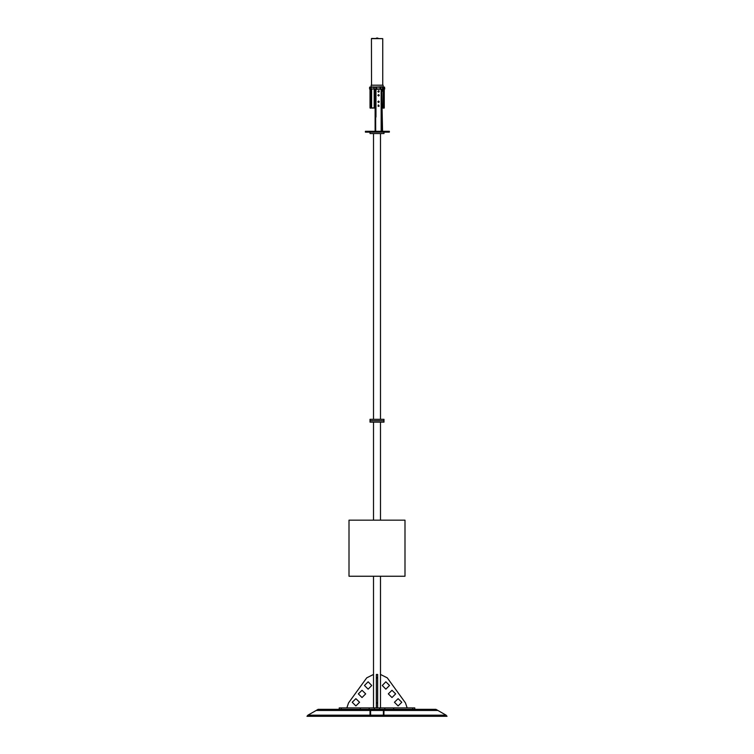 <?xml version="1.0" encoding="UTF-8"?>
<svg xmlns="http://www.w3.org/2000/svg" width="754" height="754" viewBox="0 0 754 754"><rect width="100%" height="100%" fill="white"/><g stroke="black" fill="none" stroke-linecap="round" stroke-linejoin="round"><path stroke-width="1.13" d="M446.066 715.178L447.037 716.3L371.119 716.3L370.148 715.744L383.852 715.744L384.003 710.419L382.881 709.297L371.119 709.297L369.997 710.419L316.18 710.419L318.122 709.297L374.295 709.297L374.295 707.893L379.705 707.893L379.705 709.297L435.878 709.297L446.066 715.178L384.003 715.178M369.997 710.419L369.997 715.178L307.934 715.178L306.963 716.3L371.119 716.3M339.177 709.297L339.177 707.893L374.295 707.893M414.823 709.297L414.823 707.893L379.705 707.893M377.697 677.893L376.303 677.893L376.303 674.425L377.697 674.425L377.697 707.893M376.303 677.893L376.303 707.893M384.003 422.127L369.997 422.127L369.997 419.328L384.003 419.328L384.003 420.723L370.129 420.723L384.003 420.723L384.003 422.127M384.003 132.157L384.003 133.562L369.997 133.562L369.997 132.157M375.464 132.157L375.464 131.319L365.426 131.319L365.426 132.157L382.598 132.157L382.598 131.319L389.384 131.319L389.384 132.157L382.598 132.157M375.124 89.292L375.134 131.319L375.124 89.292L375.728 131.319L375.624 89.292L381.628 89.292L381.675 131.319M382.316 88.944L376.255 88.944L376.255 87.257L374.041 87.257M370.12 87.068L371.241 87.125M380.035 87.125L382.212 87.125M382.118 87.125L384.21 87.068M376.255 88.944L369.573 88.944L369.705 87.125M371.175 88.944L371.175 87.257L373.946 87.257L374.041 88.944M374.521 86.983L371.194 86.983L371.194 85.164L383.098 85.164L383.239 87.125L381.797 86.814M374.173 87.125L380.139 87.125L380.28 88.944M384.465 87.257L380.27 87.219M381.279 86.814L375.53 87.068M384.587 87.125L384.728 88.944L382.58 88.944L382.438 87.125M382.749 85.164L382.749 38.652L371.402 38.652L371.543 85.164M383.437 107.992L382.306 107.992M383.098 107.784L383.098 88.944L383.098 107.784L382.297 107.784L383.098 107.992L384.238 107.784L384.238 88.944M374.436 88.944L374.436 107.992L375.124 107.784L370.779 107.992L375.124 107.992M370.063 88.944L370.063 107.784L370.779 107.784L370.195 107.784M371.552 107.992L374.38 107.992M370.195 107.992L370.779 107.992M373.277 108.114L372.24 108.067M371.128 108.114L370.091 108.067M384.182 108.114L383.145 108.067M375.124 108.114L374.493 108.114M375.124 108.369L374.465 108.067M383.503 87.125L384.21 87.125M380.996 87.068L382.033 87.068M381.26 86.814L381.778 86.814M370.091 87.068L371.156 87.068L370.091 87.068M376.755 38.388L377.566 38.2L376.689 38.162M376.416 38.105L377.886 38.105M376.566 88.944L376.566 87.257L376.727 88.944M371.307 87.125L369.573 87.257M375.473 86.983L381.053 86.983M382.005 86.983L383.098 86.983M376.387 88.944L376.274 87.125M380.676 88.944L380.789 87.125M380.148 89.292L380.167 87.257L376.604 87.125L376.5 88.944M401.75 702.294L398.103 705.933L394.465 702.294L398.103 698.647L401.75 702.294M389.535 685.48L385.888 689.128L382.25 685.48L385.888 681.842L389.535 685.48M395.643 693.887L391.995 697.525L388.357 693.887L391.995 690.249L395.643 693.887M352.25 702.294L355.897 705.933L359.535 702.294L355.897 698.647L352.25 702.294M364.465 685.48L368.112 689.128L371.75 685.48L368.112 681.842L364.465 685.48M358.357 693.887L362.005 697.525L365.643 693.887L362.005 690.249L358.357 693.887M307.934 715.178L316.18 710.419M436.849 709.853L437.82 710.419L436.849 709.853M383.852 715.744L382.881 716.3M369.997 715.178L370.148 715.744M382.881 715.744L383.447 715.178L383.447 710.419L382.881 709.853L371.119 709.853L370.553 710.419L370.553 715.178L371.119 715.744M341.251 707.893L341.251 709.297L360.28 709.297L360.28 707.893M412.749 707.893L412.749 709.297L393.72 709.297L393.72 707.893M380.506 422.127L380.506 520.185M380.506 576.216L380.506 674.425L387.302 677.893L405.511 702.954L407.122 707.893M373.494 422.127L373.494 520.185M373.494 576.216L373.494 674.425L366.698 677.893L348.489 702.954L346.878 707.893M380.506 707.893L380.506 674.425M373.494 707.893L373.494 674.425M405.021 576.216L405.021 520.185L348.979 520.185L348.979 576.216L405.021 576.216M375.464 131.319L382.598 131.319L381.628 89.292M382.598 131.319L381.675 91.394M378.565 91.083L378.753 91.705L378.527 91.121M378.583 90.659L377.877 91.611L378.791 92.092L379.271 91.177L378.583 90.659L377.895 91.611L378.583 92.129M378.762 91.743L378.555 91.045L378.762 91.743M378.489 95.57L378.602 95.032M378.583 94.58L378.583 96.05L379.3 95.315L378.583 94.58L377.858 95.315L378.583 96.05M378.602 102.035L378.489 101.507M378.583 101.027L378.583 102.497L379.3 101.762L378.583 101.027L377.858 101.762L378.583 102.497M378.612 105.362L378.96 105.796L378.555 105.409M378.583 104.947L378.122 105.108L379.036 106.257L378.583 104.947L378.018 106.144L378.583 106.418M378.376 105.909L378.942 105.447L378.376 105.909M383.729 88.944L383.729 107.992M383.447 715.178L370.553 715.178M437.82 710.419L384.003 710.419M383.447 710.419L370.553 710.419M369.196 707.893L369.196 709.297M384.804 707.893L384.804 709.297M377.697 702.954L376.303 702.954M375.963 89.292L375.963 117.068M381.185 89.292L381.185 131.319M370.883 87.125L370.921 88.944M380.393 88.944L380.327 87.125M376.02 88.944L375.888 87.125M383.777 88.944L383.767 87.125M383.588 88.944L383.588 87.257L383.588 88.944M370.779 88.944L370.779 107.784M371.628 88.944L371.628 107.784M374.201 88.944L374.201 107.784M373.494 133.562L373.494 419.328M380.506 133.562L380.506 419.328M382.476 38.652L371.618 38.445M382.089 88.944L382.089 91.347"/></g></svg>
